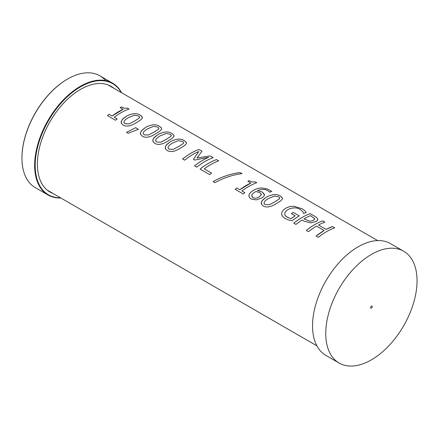 <?xml version="1.0" encoding="UTF-8"?>
<svg xmlns="http://www.w3.org/2000/svg" width="439" height="439" viewBox="0 0 439 439"><rect width="100%" height="100%" fill="white"/><g stroke="black" fill="none" stroke-linecap="round" stroke-linejoin="round"><path stroke-width="0.66" d="M21.95 157.941A64.182 37.057 -60 0 1 21.95 157.788A64.182 37.057 -60 0 1 67.332 79.179A64.182 37.057 -60 0 1 67.469 79.102M121.274 92.563A64.182 37.057 120 0 0 48.466 120.692A64.182 37.057 120 0 0 60.511 197.808M121.576 92.739A64.56 37.271 120 0 0 112.571 83.158A64.56 37.271 120 0 0 62.821 100.454A64.56 37.271 120 0 0 34.643 165.421A64.56 37.271 120 0 0 48.01 194.976A64.56 37.271 120 0 0 60.812 197.984M105.596 80.584A64.56 37.271 120 0 0 99.878 75.826A64.56 37.271 120 0 0 67.601 79.025A64.56 37.271 120 0 0 21.95 158.095A64.56 37.271 120 0 0 35.323 187.651L48.01 194.976M53.097 193.528A61.043 35.246 -60 0 1 50.035 192.084A61.043 35.246 -60 0 1 50.03 121.598A61.043 35.246 -60 0 1 111.078 86.351A61.043 35.246 -60 0 1 113.86 88.283M306.307 230.409C311.778 226.03 317.249 222.864 322.725 220.91L324.926 222.161A60.763 35.082 120 0 0 318.494 225.015L326.1 229.421L332.526 226.573L334.727 227.841M316.107 236.072L324.147 230.508L316.535 226.101A60.763 35.082 120 0 0 308.502 231.666L306.307 230.398A60.763 35.082 -60 0 1 322.725 220.894L324.92 222.178M332.526 226.573L334.727 227.825A60.763 35.082 120 0 0 318.302 237.323L316.107 236.056A60.763 35.082 -60 0 1 324.141 230.491L324.141 230.491M326.1 229.421L326.1 229.405A60.763 35.082 -60 0 1 332.532 226.557M318.494 225.015L326.1 229.405M263.987 203.295L265.101 204.618L269.266 204.766L274.874 201.863L279.308 198.944L279.648 197.813L278.584 196.815L274.397 196.118L268.794 198.351C266.539 199.646 265.068 200.826 264.388 201.885L263.982 203.284L265.107 204.634L269.261 204.755L274.874 201.847L279.308 198.927L279.692 198.192M261.227 203.564L261.386 202.05L262.335 200.447L266.544 197.051C272.345 194.071 276.96 193.769 280.389 196.145L282.195 197.671L282.343 199.114L280.675 200.897L277.124 203.147C271.34 206.95 266.731 207.916 263.296 206.039L261.479 204.316L261.375 202.105L263.115 199.602L266.544 197.067C272.345 194.087 276.954 193.786 280.389 196.162L281.931 197.309L282.464 198.691M169.097 149.205L173.262 149.337L178.871 146.434L183.304 143.515L183.656 142.417L182.58 141.385L178.393 140.689L172.79 142.922C170.53 144.217 169.064 145.397 168.384 146.461L167.978 147.872L169.097 149.205L173.257 149.326L178.871 146.417L183.304 143.498L183.689 142.763M167.978 147.872L169.097 149.189M165.223 148.135L165.404 146.56L166.326 145.018L170.541 141.627C176.341 138.642 180.956 138.34 184.385 140.721L186.191 142.225L186.323 143.718L184.671 145.468L181.12 147.718C175.337 151.521 170.727 152.487 167.292 150.61L165.476 148.887L165.393 146.615L167.111 144.173L170.541 141.638C176.335 138.658 180.95 138.356 184.385 140.738L185.922 141.896L186.454 143.273M143.18 133.549L144.294 134.872L148.459 135.02L154.073 132.117L158.501 129.198L158.83 128.034L157.777 127.069L153.59 126.372L147.992 128.605C145.732 129.9 144.261 131.08 143.58 132.139L143.174 133.538L144.299 134.888L148.459 135.003L154.073 132.101L158.506 129.181L158.885 128.446M140.42 133.813L140.557 132.375L141.528 130.701L145.743 127.305C151.537 124.325 156.152 124.023 159.582 126.399L161.387 127.925L161.486 129.478L159.73 131.256L156.322 133.401C150.539 137.204 145.929 138.17 142.488 136.293L140.672 134.57L140.568 132.358L142.17 129.993L145.743 127.321C151.537 124.341 156.152 124.039 159.582 126.416L161.124 127.562L161.656 128.945M126.564 132.375L135.629 127.7L138.4 129.302M135.629 127.683L138.4 129.285L128.183 133.302L126.564 132.364L135.629 127.683M114.228 117.246L117.164 118.953A60.763 35.082 120 0 0 115.501 120.237L107.44 115.583L109.102 114.299L112.104 116.033L123.139 109.338L120.143 107.593A60.763 35.082 -60 0 1 121.641 106.935C123.721 108.235 125.62 108.603 127.332 108.032L129.044 109.026A60.763 35.082 120 0 0 114.228 117.246L117.164 118.942M120.138 107.604L121.641 106.951C123.721 108.252 125.614 108.62 127.326 108.049L129.039 109.042M112.104 116.033L112.099 116.017A60.763 35.082 -60 0 1 123.139 109.322M109.102 114.299L112.099 116.017M107.44 115.583A60.763 35.082 -60 0 1 109.102 114.288M123.897 122.41L125.016 123.754L129.176 123.886L134.784 120.983L139.218 118.064L139.558 116.933L138.494 115.934L134.307 115.237L128.704 117.471C126.448 118.766 124.978 119.946 124.297 121.005L123.924 122.569L125.011 123.738L129.176 123.875L134.784 120.966L139.223 118.047L139.602 117.312M121.137 122.69L121.285 121.224L122.245 119.584L126.454 116.187C132.254 113.207 136.864 112.905 140.299 115.281L142.104 116.79L142.22 118.305L140.584 120.017L137.034 122.267C131.25 126.07 126.641 127.036 123.205 125.159L121.389 123.436L121.296 121.169L123.024 118.706L126.454 116.17C132.254 113.191 136.869 112.889 140.299 115.265L141.841 116.428L142.373 117.811M155.582 140.71L156.696 142.033L160.861 142.181L166.469 139.273L170.903 136.353L171.232 135.196L170.178 134.23L165.991 133.527L160.389 135.766C158.133 137.061 156.663 138.236 155.982 139.3L155.576 140.694L156.701 142.044L160.861 142.165L166.469 139.262L170.903 136.337L171.287 135.607M152.821 140.974L152.981 139.465L153.93 137.857L158.139 134.466C163.939 131.48 168.554 131.179 171.984 133.56L173.789 135.064L173.904 136.6L172.269 138.312L168.719 140.557C162.935 144.36 158.325 145.325 154.89 143.454L153.074 141.726L152.948 139.58L154.709 137.012L158.139 134.482C163.939 131.497 168.549 131.195 171.984 133.577L173.707 134.965L174.058 136.112M210.127 155.905L213.184 157.667A60.763 35.082 120 0 0 196.76 167.155L194.565 165.887C199.268 162.134 203.987 159.253 208.728 157.272L194.757 160.059L193.418 159.286L198.807 151.526A60.763 35.082 120 0 0 184.643 160.153L182.591 158.973C188.068 154.605 193.539 151.439 199.015 149.485L202.011 151.219L196.99 157.974L210.133 155.889L213.184 157.65M193.418 159.302L198.807 151.526M196.99 157.991L210.133 155.889M182.591 158.973A60.763 35.082 -60 0 1 199.015 149.469L202.017 151.203M194.565 165.887A60.763 35.082 -60 0 1 208.728 157.255M204.234 168.856L211.609 173.12A60.763 35.082 120 0 0 209.683 174.612L200.107 169.086C205.584 164.718 211.055 161.552 216.531 159.598L218.726 160.85A60.763 35.082 120 0 0 204.234 168.856L211.614 173.131M216.531 159.598L218.726 160.866M200.107 169.086A60.763 35.082 -60 0 1 216.531 159.582M213.08 181.581C222.046 176.676 231.068 173.674 240.149 172.571L242.054 173.668M240.155 172.554L242.054 173.652C232.966 174.749 223.928 177.751 214.951 182.651L213.08 181.565C222.046 176.659 231.073 173.657 240.155 172.554L240.149 172.571M241.916 190.97L244.852 192.677A60.763 35.082 120 0 0 243.19 193.956L235.128 189.302A60.763 35.082 -60 0 1 236.791 188.007L239.787 189.741A60.763 35.082 -60 0 1 250.828 183.041L247.832 181.312A60.763 35.082 -60 0 1 249.33 180.654C251.41 181.955 253.308 182.322 255.021 181.757L256.733 182.745A60.763 35.082 120 0 0 241.916 190.97L244.852 192.661M247.826 181.329L249.33 180.67C251.41 181.971 253.303 182.339 255.015 181.773L256.733 182.761M235.128 189.319L236.791 188.024L239.793 189.752L250.828 183.041M252.88 197.61C254.763 198.653 257.013 198.329 259.641 196.65L261.392 194.214L259.85 192.65L255.992 191.475L254.911 192.084C252.732 193.544 251.679 194.751 251.739 195.712L252.875 197.594C254.757 198.637 257.013 198.318 259.641 196.634L261.414 194.439M251.75 196.162L252.875 197.594M257.589 190.564L262.182 191.942L264.404 194.307C264.695 195.476 263.888 196.661 261.984 197.874L256.305 199.915L251.086 198.988L249.44 197.55L248.918 195.734C248.891 194.098 250.307 192.359 253.166 190.504C256.041 188.803 258.939 187.974 261.863 188.013L267.11 188.874L271.746 191.388A60.763 35.082 120 0 0 269.645 192.189L267.911 190.756C265.079 189.022 261.639 188.957 257.589 190.564L262.176 191.958L264.465 194.828M248.918 195.734L248.918 195.717C248.886 194.087 250.307 192.342 253.166 190.488C256.041 188.792 258.939 187.958 261.869 187.996L267.329 188.968L271.741 191.404M264.404 194.323L264.465 194.817M248.957 196.359L248.918 195.717M291.348 213.568A60.763 35.082 -60 0 1 293.274 212.41L299.277 215.889A60.763 35.082 120 0 0 292.089 220.718L288.73 220.032L284.538 218.238L282.282 216.026L281.624 213.711C281.668 211.741 283.089 209.908 285.882 208.201C288.588 206.725 291.392 206.111 294.311 206.363L302.246 208.821L304.864 210.747L306.257 212.454A60.763 35.082 120 0 0 303.634 213.541L302.74 211.62L300.122 209.354C296.566 207.345 292.604 207.384 288.242 209.469C286.047 210.786 284.889 212.152 284.757 213.563L284.977 215.115L286.058 216.487L290.931 218.715L295.178 215.796L291.348 213.568L293.274 212.421L299.277 215.873M284.746 214.298L285.251 215.626L286.453 216.806L290.925 218.699A60.763 35.082 -60 0 1 295.178 215.779M304.864 210.747L306.263 212.438M281.668 214.402L281.624 213.7C281.668 211.73 283.089 209.891 285.882 208.185C288.588 206.709 291.397 206.094 294.311 206.352L302.246 208.805L304.864 210.731M309.961 221.245L313.347 220.482L314.659 218.649L310.516 215.637A60.763 35.082 120 0 0 303.947 218.896L309.961 221.245L313.347 220.499L314.659 218.666M314.73 219.138L314.659 218.649M303.947 218.896L309.961 221.229M293.773 223.171C299.244 218.792 304.715 215.626 310.192 213.672L314.34 216.07C316.261 217.157 317.364 218.112 317.655 218.94L317.6 220.263L316.31 221.448L310.592 222.919L303.936 221.113L302.076 220.038A60.763 35.082 120 0 0 295.968 224.428L293.768 223.16A60.763 35.082 -60 0 1 310.192 213.656L314.346 216.054C316.267 217.14 317.37 218.095 317.655 218.924L317.77 219.719M372.228 306.658A1.169 0.675 -60 0 1 371.718 307.832A1.169 0.675 -60 0 1 370.818 308.145A1.169 0.675 -60 0 1 370.818 306.801A1.169 0.675 -60 0 1 371.987 306.126A1.169 0.675 -60 0 1 372.228 306.658M403.677 251.229L390.458 243.596A64.56 37.271 120 0 0 325.903 280.867A64.56 37.271 120 0 0 325.903 355.414L339.122 363.048A64.56 37.271 120 0 0 388.872 345.751A64.56 37.271 120 0 0 417.05 280.779A64.56 37.271 120 0 0 403.677 251.229A64.56 37.271 120 0 0 339.122 288.5A64.56 37.271 120 0 0 339.122 363.048M112.571 83.158L99.878 75.826M21.95 158.095L21.95 157.788M377.655 240.583L108.016 84.908M316.892 345.828L47.253 190.153"/></g></svg>
